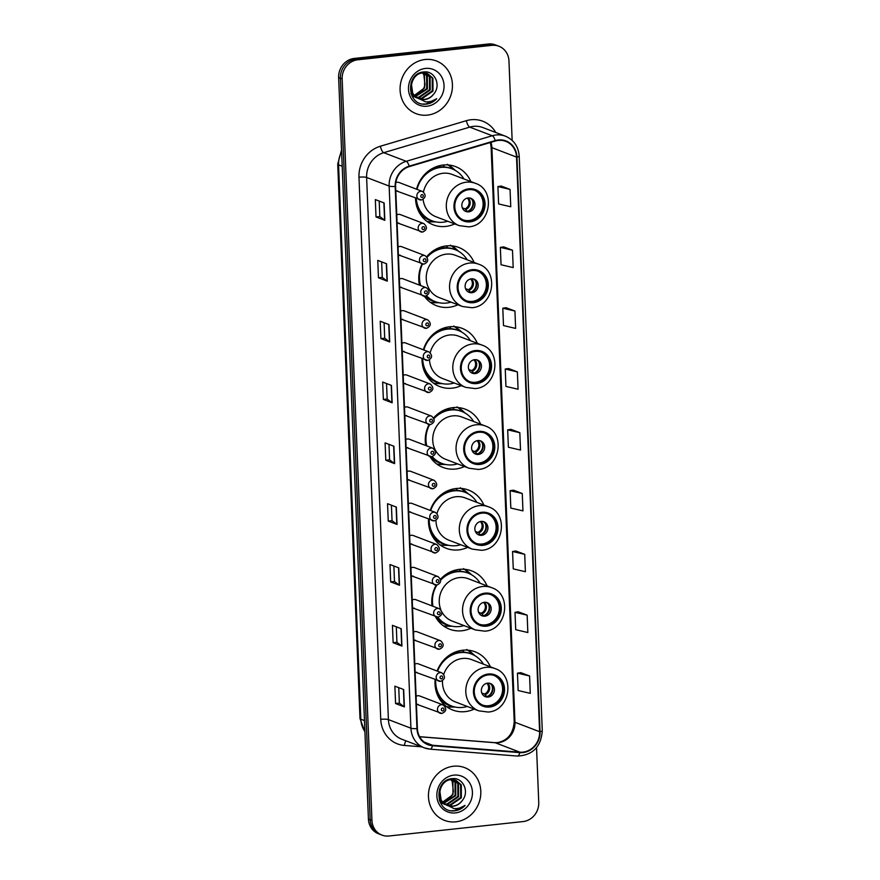 <?xml version="1.0" encoding="UTF-8"?>
<svg xmlns="http://www.w3.org/2000/svg" width="880" height="880" viewBox="0 0 880 880"><rect width="100%" height="100%" fill="white"/><g stroke="black" fill="none" stroke-linecap="round" stroke-linejoin="round"><path stroke-width="1.32" d="M490.347 666.787A31.174 28.567 110.9 0 0 475.057 651.805A31.174 28.567 110.9 0 0 462.682 650.232A31.174 28.567 110.9 0 0 437.107 671.033M435.138 679.734A31.174 28.567 110.9 0 0 452.782 710.05A31.174 28.567 110.9 0 0 465.146 711.634A31.174 28.567 110.9 0 0 474.166 709.104M487.102 585.926A31.174 28.567 110.9 0 0 471.812 570.944A31.174 28.567 110.9 0 0 459.437 569.36A31.174 28.567 110.9 0 0 440.506 579.238M436.238 585.101A31.174 28.567 110.9 0 0 432.003 605.88M435.413 616.638A31.174 28.567 110.9 0 0 449.526 629.189A31.174 28.567 110.9 0 0 461.901 630.762A31.174 28.567 110.9 0 0 470.921 628.232M483.846 505.065A31.174 28.567 110.9 0 0 468.556 490.083A31.174 28.567 110.9 0 0 456.192 488.499A31.174 28.567 110.9 0 0 430.232 510.411M428.549 519.222A31.174 28.567 110.9 0 0 446.281 548.317A31.174 28.567 110.9 0 0 458.656 549.901A31.174 28.567 110.9 0 0 467.665 547.371M480.601 424.193A31.174 28.567 110.9 0 0 465.311 409.211A31.174 28.567 110.9 0 0 452.936 407.627A31.174 28.567 110.9 0 0 433.664 417.89M429.088 424.567A31.174 28.567 110.9 0 0 425.7 445.478M429.858 456.511A31.174 28.567 110.9 0 0 443.036 467.456A31.174 28.567 110.9 0 0 455.4 469.04A31.174 28.567 110.9 0 0 464.42 466.499M477.356 343.332A31.174 28.567 110.9 0 0 462.066 328.35A31.174 28.567 110.9 0 0 449.691 326.766A31.174 28.567 110.9 0 0 423.379 349.8M422.015 358.721A31.174 28.567 110.9 0 0 439.78 386.584A31.174 28.567 110.9 0 0 452.155 388.168A31.174 28.567 110.9 0 0 461.175 385.638M474.111 262.46A31.174 28.567 110.9 0 0 458.81 247.478A31.174 28.567 110.9 0 0 446.446 245.905A31.174 28.567 110.9 0 0 426.679 256.729M422.037 263.945A31.174 28.567 110.9 0 0 419.463 285.109M424.347 296.252A31.174 28.567 110.9 0 0 436.535 305.723A31.174 28.567 110.9 0 0 448.91 307.307A31.174 28.567 110.9 0 0 457.93 304.766M470.855 181.599A31.174 28.567 110.9 0 0 455.565 166.617A31.174 28.567 110.9 0 0 443.19 165.033A31.174 28.567 110.9 0 0 416.57 189.2M415.514 198.253A31.174 28.567 110.9 0 0 433.29 224.862A31.174 28.567 110.9 0 0 445.665 226.435A31.174 28.567 110.9 0 0 454.674 223.905M422.422 232.045A4.411 4.048 -69.1 0 1 418.22 227.183A4.411 4.048 -69.1 0 1 423.819 223.575L400.279 214.577A4.411 4.048 110.9 0 0 396.77 214.973M397.078 222.794A4.411 4.048 110.9 0 0 398.882 223.036M423.709 264.132A4.411 4.048 -69.1 0 1 419.507 259.27A4.411 4.048 -69.1 0 1 425.106 255.662L401.577 246.664A4.411 4.048 110.9 0 0 398.057 247.06M398.376 254.881A4.411 4.048 110.9 0 0 400.169 255.134M424.996 296.219A4.411 4.048 -69.1 0 1 420.794 291.368A4.411 4.048 -69.1 0 1 426.393 287.76L402.864 278.751A4.411 4.048 110.9 0 0 399.344 279.158M426.393 287.76C430.21 291.269 429.814 294.096 425.194 296.252L399.707 287.001A4.411 4.048 110.9 0 0 401.456 287.221M426.283 328.317A4.411 4.048 -69.1 0 1 422.081 323.455A4.411 4.048 -69.1 0 1 427.691 319.847L404.151 310.849A4.411 4.048 110.9 0 0 400.631 311.245M400.95 319.066A4.411 4.048 110.9 0 0 402.743 319.308M427.57 360.404A4.411 4.048 -69.1 0 1 423.368 355.542A4.411 4.048 -69.1 0 1 428.978 351.945L405.438 342.936A4.411 4.048 110.9 0 0 401.929 343.343M402.237 351.164A4.411 4.048 110.9 0 0 404.041 351.406M428.868 392.502A4.411 4.048 -69.1 0 1 424.655 387.64A4.411 4.048 -69.1 0 1 430.265 384.032L406.725 375.034A4.411 4.048 110.9 0 0 403.216 375.43M403.524 383.251A4.411 4.048 110.9 0 0 405.328 383.493M430.155 424.589A4.411 4.048 -69.1 0 1 425.953 419.727A4.411 4.048 -69.1 0 1 431.552 416.119L408.012 407.121A4.411 4.048 110.9 0 0 404.503 407.528M404.811 415.349A4.411 4.048 110.9 0 0 404.866 415.36A4.411 4.048 110.9 0 0 406.615 415.591M431.442 456.676A4.411 4.048 -69.1 0 1 427.24 451.825A4.411 4.048 -69.1 0 1 432.839 448.217L409.31 439.208A4.411 4.048 110.9 0 0 405.79 439.615M406.109 447.436A4.411 4.048 110.9 0 0 407.902 447.678M432.729 488.774A4.411 4.048 -69.1 0 1 428.527 483.912A4.411 4.048 -69.1 0 1 434.126 480.304L410.597 471.306A4.411 4.048 110.9 0 0 407.077 471.702M407.396 479.523A4.411 4.048 110.9 0 0 409.189 479.765M434.016 520.861A4.411 4.048 -69.1 0 1 429.814 515.999A4.411 4.048 -69.1 0 1 435.424 512.402L411.884 503.393A4.411 4.048 110.9 0 0 408.364 503.8M435.424 512.402C439.23 515.911 438.834 518.738 434.214 520.894L408.727 511.632A4.411 4.048 110.9 0 0 410.476 511.863M435.303 552.959A4.411 4.048 -69.1 0 1 431.101 548.097A4.411 4.048 -69.1 0 1 436.711 544.489L413.171 535.491A4.411 4.048 110.9 0 0 409.662 535.887M409.97 543.708A4.411 4.048 110.9 0 0 411.774 543.95M436.601 585.046A4.411 4.048 -69.1 0 1 432.388 580.184A4.411 4.048 -69.1 0 1 437.998 576.576L414.458 567.578A4.411 4.048 110.9 0 0 410.949 567.985M411.257 575.806A4.411 4.048 110.9 0 0 411.312 575.817A4.411 4.048 110.9 0 0 413.061 576.048M437.888 617.133A4.411 4.048 -69.1 0 1 433.686 612.282A4.411 4.048 -69.1 0 1 439.285 608.674L415.745 599.665A4.411 4.048 110.9 0 0 412.236 600.072M412.544 607.893A4.411 4.048 110.9 0 0 414.348 608.135M439.175 649.231A4.411 4.048 -69.1 0 1 434.973 644.369A4.411 4.048 -69.1 0 1 440.572 640.761L417.043 631.763A4.411 4.048 110.9 0 0 413.523 632.159M413.842 639.98A4.411 4.048 110.9 0 0 415.635 640.222M440.462 681.318A4.411 4.048 -69.1 0 1 436.26 676.467A4.411 4.048 -69.1 0 1 441.87 672.859L418.33 663.85A4.411 4.048 110.9 0 0 414.81 664.257M415.129 672.078A4.411 4.048 110.9 0 0 416.922 672.32M441.749 713.416A4.411 4.048 -69.1 0 1 437.547 708.554A4.411 4.048 -69.1 0 1 443.157 704.946L419.617 695.948A4.411 4.048 110.9 0 0 416.097 696.344M416.416 704.165A4.411 4.048 110.9 0 0 418.22 704.407M421.124 199.947A4.411 4.048 -69.1 0 1 416.922 195.085A4.411 4.048 -69.1 0 1 422.532 191.488L398.992 182.479A4.411 4.048 110.9 0 0 395.824 182.688M395.791 190.707A4.411 4.048 110.9 0 0 395.846 190.718A4.411 4.048 110.9 0 0 397.595 190.949M512.149 140.404L508.959 60.962A17.644 16.17 110.9 0 0 498.916 46.244L495.396 44.891A17.644 16.17 110.9 0 0 488.389 44L354.299 58.432A17.644 16.17 110.9 0 0 338.635 77.572L368.423 819.038A17.644 16.17 110.9 0 0 378.466 833.756L380.226 834.438A17.644 16.17 110.9 0 1 370.183 819.709A17.644 16.17 110.9 0 0 380.226 834.438L381.986 835.109A17.644 16.17 110.9 0 0 388.993 836L523.083 821.568A17.644 16.17 110.9 0 0 538.747 802.428L536.547 747.692M498.916 46.244A17.644 16.17 110.9 0 0 491.909 45.342L357.819 59.785L356.059 59.103A17.644 16.17 110.9 0 0 340.395 78.243L370.183 819.709L340.395 78.243A17.644 16.17 110.9 0 1 356.059 59.103L490.149 44.671L356.059 59.103L354.299 58.432M497.156 45.562A17.644 16.17 110.9 0 0 490.149 44.671A17.644 16.17 110.9 0 1 497.156 45.562M425.139 59.51A28.237 25.872 110.9 0 0 400.477 84.029A28.237 25.872 110.9 0 0 416.174 113.696A28.237 25.872 110.9 0 0 427.372 115.126A28.237 25.872 110.9 0 0 452.045 90.607A28.237 25.872 110.9 0 0 436.348 60.951A28.237 25.872 110.9 0 0 425.139 59.51A28.237 25.872 110.9 0 0 400.477 84.029A28.237 25.872 110.9 0 0 416.174 113.696A28.237 25.872 110.9 0 0 427.372 115.126A28.237 25.872 110.9 0 0 452.045 90.607A28.237 25.872 110.9 0 0 436.348 60.951A28.237 25.872 110.9 0 0 425.139 59.51M453.53 766.227A28.237 25.872 110.9 0 0 428.857 790.735A28.237 25.872 110.9 0 0 444.554 820.402A28.237 25.872 110.9 0 0 455.763 821.832A28.237 25.872 110.9 0 0 480.425 797.324A28.237 25.872 110.9 0 0 464.728 767.657A28.237 25.872 110.9 0 0 453.53 766.227A28.237 25.872 110.9 0 0 428.857 790.735A28.237 25.872 110.9 0 0 444.554 820.402A28.237 25.872 110.9 0 0 455.763 821.832A28.237 25.872 110.9 0 0 480.425 797.324A28.237 25.872 110.9 0 0 464.728 767.657A28.237 25.872 110.9 0 0 453.53 766.227M498.344 140.415A18.821 17.248 -69.1 0 1 505.813 141.372A18.821 17.248 -69.1 0 1 516.527 157.08L539.605 731.709A18.821 17.248 -69.1 0 1 519.871 752.169L432.542 745.261A18.821 17.248 -69.1 0 1 428.109 744.26A18.821 17.248 -69.1 0 1 417.395 728.552L395.626 186.406A18.821 17.248 -69.1 0 1 409.299 166.595L495.319 141.031A18.821 17.248 -69.1 0 1 498.344 140.415M498.322 139.953A19.294 17.677 110.9 0 0 495.231 140.58L409.211 166.144A19.294 17.677 110.9 0 0 395.186 186.45L416.955 728.607A19.294 17.677 110.9 0 0 432.487 745.723L519.816 752.631A19.294 17.677 110.9 0 0 540.045 731.665L516.967 157.036A19.294 17.677 110.9 0 0 498.322 139.953M529.595 675.983L517.451 673.145L518.155 690.525L530.288 693.352L529.595 675.983L520.795 672.661M527.153 615.153L515.009 612.326L515.713 629.695L527.846 632.533L527.153 615.153L518.353 611.831M524.711 554.334L512.567 551.496L513.26 568.876L525.404 571.714L524.711 554.334L515.911 551.012M522.269 493.504L510.125 490.677L510.818 508.057L522.962 510.884L522.269 493.504L513.469 490.193M510.048 189.398L497.904 186.56L498.608 203.94L510.752 206.767L510.048 189.398L501.248 186.076M512.49 250.217L500.357 247.379L501.05 264.759L513.194 267.597L512.49 250.217L503.69 246.895M514.932 311.036L502.799 308.209L503.492 325.578L515.636 328.416L514.932 311.036L506.143 307.725M517.374 371.866L505.241 369.028L505.934 386.408L518.078 389.246L517.374 371.866L508.585 368.544M519.816 432.685L507.683 429.847L508.376 447.227L520.52 450.065L519.816 432.685L511.027 429.363M357.819 59.785A17.644 16.17 110.9 0 0 342.155 78.914L371.943 820.38A17.644 16.17 110.9 0 0 381.986 835.109M399.487 585.266L390.687 581.9L389.983 564.52L398.783 567.886L399.487 585.266A4.708 0.803 -2.3 0 1 399.245 585.145L398.552 567.798M401.929 646.085L393.129 642.719L392.436 625.339L401.225 628.705L401.929 646.085A4.708 0.803 -2.3 0 1 401.687 645.964L400.994 628.617M404.371 706.915L395.571 703.549L394.878 686.169L403.678 689.535L404.371 706.915A4.708 0.803 -2.3 0 1 404.129 706.783L403.436 689.447M392.161 402.798L383.361 399.432L382.657 382.052L391.457 385.418L392.161 402.798A4.708 0.803 -2.3 0 1 391.919 402.666L391.215 385.33M389.708 341.968L380.919 338.602L380.215 321.233L389.015 324.599L389.708 341.968A4.708 0.803 -2.3 0 1 389.477 341.847L388.773 324.5M387.266 281.149L378.466 277.783L377.773 260.403L386.573 263.769L387.266 281.149A4.708 0.803 -2.3 0 1 387.035 281.028L386.331 263.681M384.824 220.33L376.024 216.964L375.331 199.584L384.131 202.95L384.824 220.33A4.708 0.803 -2.3 0 1 384.593 220.198L383.889 202.862M397.045 524.447L388.245 521.081L387.541 503.701L396.341 507.067L397.045 524.447A4.708 0.803 -2.3 0 1 396.803 524.315L396.11 506.968M394.603 463.617L385.803 460.251L385.099 442.871L393.899 446.237L394.603 463.617A4.708 0.803 -2.3 0 1 394.361 463.496L393.668 446.149M385.803 460.251L389.598 459.844L394.361 463.496M388.245 521.081L392.04 520.663L396.803 524.315M376.024 216.964L379.83 216.546M379.203 201.069L379.83 216.568L384.593 220.198M378.466 277.783L382.272 277.376M381.656 261.888L382.272 277.398L387.035 281.028M380.919 338.602L384.714 338.195L389.477 341.847M383.361 399.432L387.156 399.025L391.919 402.666M395.571 703.549L399.377 703.131M398.75 687.654L399.377 703.153L404.129 706.783M393.129 642.719L396.935 642.312M396.308 626.824L396.935 642.334L401.687 645.964M390.687 581.9L394.493 581.493L399.245 585.145M507.683 429.847L511.115 429.352M505.241 369.028L508.662 368.533M502.799 308.209L506.22 307.703M500.357 247.379L503.778 246.884M497.904 186.56L501.336 186.065M510.125 490.677L513.557 490.182M512.567 551.496L515.999 551.001M515.009 612.326L518.441 611.82M517.451 673.145L520.883 672.65M389.598 459.866L388.982 444.356M387.156 399.047L386.54 383.537M384.714 338.217L384.098 322.707M392.051 520.685L391.424 505.186M394.493 581.515L393.866 566.005M410.179 52.415A29.414 26.95 110.9 0 0 409.695 52.47A29.414 26.95 110.9 0 0 409.222 52.525M424.578 72.908L427.328 76.054L427.394 88.968L415.547 96.536M424.193 72.897L426.635 75.79L426.69 88.704L415.25 96.261M426.096 73.139L430.122 77.121L430.188 90.035L419.309 97.559L416.757 97.526M413.842 96.811L411.939 95.887M425.722 73.062L429.429 76.857L429.484 89.771L418.616 97.284L416.449 97.295M413.138 96.536L412.027 96.052M416.548 97.361A13.299 12.188 110.9 0 0 419.309 98.901A13.299 12.188 110.9 0 0 424.589 99.572A13.299 12.188 110.9 0 0 433.719 94.05C441.54 85.25 434.61 70.565 424.105 71.94C405.339 72.633 406.439 105.567 425.337 104.203L426.261 104.137C430.298 103.653 433.785 101.838 436.733 98.703C433.268 101.09 429.484 102.135 425.403 101.805L416.548 97.361C407.077 91.234 411.675 73.623 422.455 72.974L427.537 73.568L432.916 78.188L432.982 91.102L422.103 98.626L418.033 98.318M416.636 97.878L410.894 93.335M427.185 73.447L432.223 77.924L432.278 90.838L421.41 98.362L417.703 98.131M415.932 97.614L411.279 94.435M433.719 94.05C431.134 97.24 427.966 99.033 424.204 99.429L419.023 98.791M417.021 97.867L412.797 93.852L411.169 82.368M418.264 73.722L421.751 72.699L427.537 73.568M422.972 72.919L424.534 74.987L424.6 87.901L414.403 95.337M414.337 95.26A13.299 12.188 110.9 0 0 424.985 84.876L423.841 74.712L422.565 72.952M423.302 72.072L424.27 72.677M423.038 72.061L423.885 72.644M423.159 72.039L425.766 72.963M423.39 72.006L424.743 72.501M424.391 72.369L425.403 72.875M425.502 68.431A19.184 17.578 110.9 0 0 408.485 89.232A19.184 17.578 110.9 0 0 427.02 106.205A19.184 17.578 110.9 0 0 444.037 85.404A19.184 17.578 110.9 0 0 425.502 68.431M436.733 98.703L425.931 104.005L423.005 104.016M468.875 189.684A15.884 14.553 110.9 0 0 455.004 203.478A15.884 14.553 110.9 0 0 463.826 220.165A15.884 14.553 110.9 0 0 470.129 220.968A15.884 14.553 110.9 0 0 484.011 207.185A15.884 14.553 110.9 0 0 475.178 190.498A15.884 14.553 110.9 0 0 468.875 189.684M463.287 219.945A15.884 14.553 110.9 0 0 469.029 220.55A15.884 14.553 110.9 0 0 482.856 207.075A15.884 14.553 110.9 0 0 474.628 190.3M443.927 165.858A28.237 25.872 110.9 0 0 442.673 165.099M433.73 168.432A22.066 20.218 110.9 0 0 432.729 168.289M463.936 178.948A27.83 25.498 110.9 0 0 451.946 168.817L450.846 168.399A27.83 25.498 110.9 0 0 439.813 166.991A27.83 25.498 110.9 0 0 428.164 171.27M416.284 198.539A27.83 25.498 110.9 0 0 432.069 220.803A27.83 25.498 110.9 0 0 443.113 222.211A27.83 25.498 110.9 0 0 447.755 221.254M451.946 168.817A27.83 25.498 110.9 0 0 440.913 167.409A27.83 25.498 110.9 0 0 417.043 189.387M423.115 199.364A22.649 20.757 110.9 0 0 435.897 216.722L459.217 225.643A22.649 20.757 -69.1 0 1 446.622 201.85A22.649 20.757 -69.1 0 1 466.411 182.182A22.649 20.757 -69.1 0 1 475.398 183.337L452.078 174.416A22.649 20.757 110.9 0 0 443.091 173.261A22.649 20.757 110.9 0 0 423.478 191.994M415.987 203.104A27.83 25.498 110.9 0 0 430.969 220.374L432.069 220.803M468.127 197.956A7.062 6.468 110.9 0 0 461.956 204.083A7.062 6.468 110.9 0 0 465.883 211.497A7.062 6.468 110.9 0 0 468.688 211.86A7.062 6.468 110.9 0 0 474.848 205.733A7.062 6.468 110.9 0 0 470.932 198.319A7.062 6.468 110.9 0 0 468.127 197.956M465.135 211.156A7.062 6.468 110.9 0 0 467.148 211.266A7.062 6.468 110.9 0 0 473.22 205.579A7.062 6.468 110.9 0 0 470.14 198.077M435.787 221.881L432.058 221.892A30.591 28.028 -69.1 0 1 427.009 221.408M443.971 166.903L443.894 164.967M447.337 164.285L453.574 169.422A28.204 25.85 110.9 0 1 454.289 169.862M448.591 164.989A30.591 28.028 -69.1 0 1 452.672 168.003L455.444 170.5M472.428 200.299A8.239 7.546 -69.1 0 1 468.325 211.024M462.297 207.812L465.003 208.846L467.28 211.475M472.12 270.556A15.884 14.553 110.9 0 0 458.249 284.339A15.884 14.553 110.9 0 0 467.082 301.026A15.884 14.553 110.9 0 0 473.385 301.829A15.884 14.553 110.9 0 0 487.256 288.046A15.884 14.553 110.9 0 0 478.423 271.359A15.884 14.553 110.9 0 0 472.12 270.556M466.532 300.806A15.884 14.553 110.9 0 0 472.285 301.411A15.884 14.553 110.9 0 0 486.101 287.936A15.884 14.553 110.9 0 0 477.873 271.161M447.183 246.719A28.237 25.872 110.9 0 0 445.918 245.96M436.975 249.293A22.066 20.218 110.9 0 0 435.974 249.161M467.181 259.809A27.83 25.498 110.9 0 0 455.202 249.689L454.102 249.271A27.83 25.498 110.9 0 0 443.058 247.852A27.83 25.498 110.9 0 0 431.409 252.142M426.613 295.845A27.83 25.498 110.9 0 0 435.314 301.664A27.83 25.498 110.9 0 0 446.358 303.072A27.83 25.498 110.9 0 0 451 302.126M455.202 249.689A27.83 25.498 110.9 0 0 444.158 248.281A27.83 25.498 110.9 0 0 427.108 257.268M478.643 264.198L455.323 255.277A22.649 20.757 110.9 0 0 446.336 254.133A22.649 20.757 110.9 0 0 426.558 273.79A22.649 20.757 110.9 0 0 439.142 297.583L462.462 306.504A22.649 20.757 -69.1 0 1 449.878 282.711A22.649 20.757 -69.1 0 1 469.656 263.054A22.649 20.757 -69.1 0 1 478.643 264.198C499.521 270.798 493.845 306.647 471.845 307.714L462.462 306.504M422.521 264.077A27.83 25.498 110.9 0 0 420.673 285.571M419.243 283.965A27.83 25.498 110.9 0 0 419.573 285.142M426.129 296.043A27.83 25.498 110.9 0 0 434.214 301.246L435.314 301.664M471.372 278.817A7.062 6.468 110.9 0 0 465.212 284.955A7.062 6.468 110.9 0 0 469.128 292.369A7.062 6.468 110.9 0 0 471.933 292.721A7.062 6.468 110.9 0 0 478.104 286.594A7.062 6.468 110.9 0 0 474.177 279.18A7.062 6.468 110.9 0 0 471.372 278.817M468.38 292.017A7.062 6.468 110.9 0 0 470.393 292.138A7.062 6.468 110.9 0 0 476.476 286.451A7.062 6.468 110.9 0 0 473.385 278.938M439.043 302.742L435.314 302.753A30.591 28.028 -69.1 0 1 430.265 302.28M447.216 247.764L447.139 245.839M450.582 245.157L456.819 250.283A28.204 25.85 110.9 0 1 457.534 250.734M451.847 245.861A30.591 28.028 -69.1 0 1 455.917 248.875L458.689 251.372M475.673 281.16A8.239 7.546 -69.1 0 1 471.57 291.896M465.553 288.673L468.259 289.707L470.525 292.336M475.376 351.417A15.884 14.553 110.9 0 0 461.494 365.211A15.884 14.553 110.9 0 0 470.327 381.898A15.884 14.553 110.9 0 0 476.63 382.701A15.884 14.553 110.9 0 0 490.501 368.907A15.884 14.553 110.9 0 0 481.679 352.22A15.884 14.553 110.9 0 0 475.376 351.417M469.777 381.678A15.884 14.553 110.9 0 0 475.53 382.283A15.884 14.553 110.9 0 0 489.346 368.808A15.884 14.553 110.9 0 0 481.118 352.022M450.428 327.591A28.237 25.872 110.9 0 0 449.163 326.832M440.22 330.165A22.066 20.218 110.9 0 0 439.219 330.022M470.426 340.681A27.83 25.498 110.9 0 0 458.447 330.55L457.347 330.132A27.83 25.498 110.9 0 0 446.303 328.724A27.83 25.498 110.9 0 0 434.665 333.003M422.708 358.996A27.83 25.498 110.9 0 0 438.559 382.536A27.83 25.498 110.9 0 0 449.603 383.944A27.83 25.498 110.9 0 0 454.245 382.987M458.447 330.55A27.83 25.498 110.9 0 0 447.403 329.142A27.83 25.498 110.9 0 0 423.841 349.976M429.506 359.854A22.649 20.757 110.9 0 0 442.398 378.455L465.707 387.376A22.649 20.757 -69.1 0 1 453.123 363.572A22.649 20.757 -69.1 0 1 472.901 343.915A22.649 20.757 -69.1 0 1 481.888 345.059L458.579 336.149A22.649 20.757 110.9 0 0 449.592 334.994A22.649 20.757 110.9 0 0 430.221 352.682M422.488 364.826A27.83 25.498 110.9 0 0 437.459 382.107L438.559 382.536M474.617 359.689A7.062 6.468 110.9 0 0 468.457 365.816A7.062 6.468 110.9 0 0 472.384 373.23A7.062 6.468 110.9 0 0 475.178 373.593A7.062 6.468 110.9 0 0 481.349 367.466A7.062 6.468 110.9 0 0 477.422 360.041A7.062 6.468 110.9 0 0 474.617 359.689M471.625 372.889A7.062 6.468 110.9 0 0 473.638 372.999A7.062 6.468 110.9 0 0 479.721 367.312A7.062 6.468 110.9 0 0 476.63 359.81M442.288 383.614L438.559 383.625A30.591 28.028 -69.1 0 1 433.51 383.141M450.472 328.636L450.395 326.7M453.827 326.018L460.075 331.155A28.204 25.85 110.9 0 1 460.779 331.595M455.092 326.722A30.591 28.028 -69.1 0 1 459.173 329.736L461.934 332.233M478.929 362.032A8.239 7.546 -69.1 0 1 474.815 372.757M468.798 369.534L471.504 370.579L473.77 373.208M478.621 432.289A15.884 14.553 110.9 0 0 464.75 446.072A15.884 14.553 110.9 0 0 473.572 462.759A15.884 14.553 110.9 0 0 479.875 463.562A15.884 14.553 110.9 0 0 493.757 449.779A15.884 14.553 110.9 0 0 484.924 433.092A15.884 14.553 110.9 0 0 478.621 432.289M473.033 462.539A15.884 14.553 110.9 0 0 478.775 463.144A15.884 14.553 110.9 0 0 492.602 449.669A15.884 14.553 110.9 0 0 484.374 432.894M453.673 408.452A28.237 25.872 110.9 0 0 452.408 407.693M443.465 411.026A22.066 20.218 110.9 0 0 442.475 410.894M473.682 421.542A27.83 25.498 110.9 0 0 461.692 411.422L460.592 410.993A27.83 25.498 110.9 0 0 449.548 409.585A27.83 25.498 110.9 0 0 437.91 413.875M432.234 456.599A27.83 25.498 110.9 0 0 441.815 463.397A27.83 25.498 110.9 0 0 452.848 464.805A27.83 25.498 110.9 0 0 457.501 463.859M461.692 411.422A27.83 25.498 110.9 0 0 450.648 410.014A27.83 25.498 110.9 0 0 433.994 418.572M485.144 425.931L461.824 417.01A22.649 20.757 110.9 0 0 452.837 415.866A22.649 20.757 110.9 0 0 433.048 435.523A22.649 20.757 110.9 0 0 445.643 459.316L468.963 468.237A22.649 20.757 -69.1 0 1 456.368 444.444A22.649 20.757 -69.1 0 1 476.157 424.787A22.649 20.757 -69.1 0 1 485.144 425.931C506.022 432.531 500.335 468.38 478.346 469.447L468.963 468.237M429.627 424.633A27.83 25.498 110.9 0 0 426.778 445.896M431.596 456.709A27.83 25.498 110.9 0 0 440.715 462.979L441.815 463.397M477.873 440.55A7.062 6.468 110.9 0 0 471.702 446.677A7.062 6.468 110.9 0 0 475.629 454.102A7.062 6.468 110.9 0 0 478.434 454.454A7.062 6.468 110.9 0 0 484.594 448.327A7.062 6.468 110.9 0 0 480.667 440.913A7.062 6.468 110.9 0 0 477.873 440.55A6.831 6.259 -69.1 0 1 475.519 452.089L477.026 454.069M474.881 453.75A7.062 6.468 110.9 0 0 476.894 453.871A7.062 6.468 110.9 0 0 482.966 448.184A7.062 6.468 110.9 0 0 479.886 440.671M445.533 464.475L441.804 464.486A30.591 28.028 -69.1 0 1 436.755 464.013M453.717 409.497L453.64 407.561M457.072 406.879L463.32 412.016A28.204 25.85 110.9 0 1 464.035 412.467M458.337 407.594A30.591 28.028 -69.1 0 1 462.418 410.608L465.19 413.094M482.174 442.893A8.239 7.546 -69.1 0 1 478.071 453.629M472.043 450.406L475.519 452.089M481.866 513.15A15.884 14.553 110.9 0 0 467.995 526.944A15.884 14.553 110.9 0 0 476.828 543.631A15.884 14.553 110.9 0 0 483.12 544.434A15.884 14.553 110.9 0 0 497.002 530.64A15.884 14.553 110.9 0 0 488.169 513.953A15.884 14.553 110.9 0 0 481.866 513.15M476.278 543.4A15.884 14.553 110.9 0 0 482.031 544.016A15.884 14.553 110.9 0 0 495.847 530.541A15.884 14.553 110.9 0 0 487.619 513.755M456.918 489.313A28.237 25.872 110.9 0 0 455.664 488.565M446.721 491.898A22.066 20.218 110.9 0 0 445.72 491.755M476.927 502.414A27.83 25.498 110.9 0 0 464.937 492.283L463.837 491.865A27.83 25.498 110.9 0 0 452.804 490.457A27.83 25.498 110.9 0 0 441.155 494.736M429.198 519.464A27.83 25.498 110.9 0 0 445.06 544.258A27.83 25.498 110.9 0 0 456.104 545.677A27.83 25.498 110.9 0 0 460.746 544.72M464.937 492.283A27.83 25.498 110.9 0 0 453.904 490.875A27.83 25.498 110.9 0 0 430.683 510.587M435.974 520.3A22.649 20.757 110.9 0 0 448.888 540.188L472.208 549.109A22.649 20.757 -69.1 0 1 459.613 525.305A22.649 20.757 -69.1 0 1 479.402 505.648A22.649 20.757 -69.1 0 1 488.389 506.792L465.069 497.882A22.649 20.757 110.9 0 0 456.082 496.727A22.649 20.757 110.9 0 0 436.975 513.447M428.989 526.559A27.83 25.498 110.9 0 0 443.96 543.84L445.06 544.258M481.118 521.422A7.062 6.468 110.9 0 0 474.947 527.549A7.062 6.468 110.9 0 0 478.874 534.963A7.062 6.468 110.9 0 0 481.679 535.326A7.062 6.468 110.9 0 0 487.839 529.199A7.062 6.468 110.9 0 0 483.923 521.774A7.062 6.468 110.9 0 0 481.118 521.422A6.831 6.259 -69.1 0 1 478.764 532.961L480.271 534.941M478.126 534.611A7.062 6.468 110.9 0 0 480.139 534.732A7.062 6.468 110.9 0 0 486.222 529.045A7.062 6.468 110.9 0 0 483.131 521.532M448.778 545.347L445.049 545.358A30.591 28.028 -69.1 0 1 440.011 544.874M456.962 490.369L456.885 488.433M460.328 487.751L466.565 492.888A28.204 25.85 110.9 0 1 467.28 493.328M461.582 488.455A30.591 28.028 -69.1 0 1 465.663 491.469L468.435 493.966M485.419 523.754A8.239 7.546 -69.1 0 1 481.316 534.49M475.288 531.267L478.764 532.961M485.122 594.022A15.884 14.553 110.9 0 0 471.24 607.805A15.884 14.553 110.9 0 0 480.073 624.492A15.884 14.553 110.9 0 0 486.376 625.295A15.884 14.553 110.9 0 0 500.247 611.512A15.884 14.553 110.9 0 0 491.425 594.825A15.884 14.553 110.9 0 0 485.122 594.022M479.523 624.272A15.884 14.553 110.9 0 0 485.276 624.877A15.884 14.553 110.9 0 0 499.092 611.402A15.884 14.553 110.9 0 0 490.864 594.627M460.174 570.185A28.237 25.872 110.9 0 0 458.909 569.426M449.966 572.759A22.066 20.218 110.9 0 0 448.965 572.627M480.172 583.275A27.83 25.498 110.9 0 0 468.193 573.155L467.093 572.726A27.83 25.498 110.9 0 0 456.049 571.318A27.83 25.498 110.9 0 0 444.4 575.608M437.8 617.188A27.83 25.498 110.9 0 0 448.305 625.13A27.83 25.498 110.9 0 0 459.349 626.538A27.83 25.498 110.9 0 0 463.991 625.581M468.193 573.155A27.83 25.498 110.9 0 0 457.149 571.736A27.83 25.498 110.9 0 0 440.693 580.074M441.98 612.106A22.649 20.757 110.9 0 0 452.133 621.049L475.453 629.97A22.649 20.757 -69.1 0 1 462.869 606.177A22.649 20.757 -69.1 0 1 482.647 586.509A22.649 20.757 -69.1 0 1 491.634 587.664L468.314 578.743A22.649 20.757 110.9 0 0 459.327 577.599A22.649 20.757 110.9 0 0 440.836 609.708M436.876 585.068A27.83 25.498 110.9 0 0 432.971 606.254M436.997 617.144A27.83 25.498 110.9 0 0 447.205 624.712L448.305 625.13M484.363 602.283A7.062 6.468 110.9 0 0 478.203 608.41A7.062 6.468 110.9 0 0 482.119 615.835A7.062 6.468 110.9 0 0 484.924 616.187A7.062 6.468 110.9 0 0 491.095 610.06A7.062 6.468 110.9 0 0 487.168 602.646A7.062 6.468 110.9 0 0 484.363 602.283A6.831 6.259 -69.1 0 1 482.02 613.822L483.516 615.802M481.371 615.483A7.062 6.468 110.9 0 0 483.384 615.604A7.062 6.468 110.9 0 0 489.467 609.917A7.062 6.468 110.9 0 0 486.376 602.404M452.034 626.208L448.305 626.219A30.591 28.028 -69.1 0 1 443.256 625.746M460.218 571.23L460.13 569.294M463.573 568.612L469.81 573.749A28.204 25.85 110.9 0 1 470.525 574.2M464.838 569.327A30.591 28.028 -69.1 0 1 468.908 572.33L471.68 574.827M488.664 604.626A8.239 7.546 -69.1 0 1 484.561 615.362M478.544 612.139L482.02 613.822M488.367 674.883A15.884 14.553 110.9 0 0 474.485 688.666A15.884 14.553 110.9 0 0 483.318 705.353A15.884 14.553 110.9 0 0 489.621 706.167A15.884 14.553 110.9 0 0 503.492 692.373A15.884 14.553 110.9 0 0 494.67 675.686A15.884 14.553 110.9 0 0 488.367 674.883M482.768 705.133A15.884 14.553 110.9 0 0 488.521 705.738A15.884 14.553 110.9 0 0 502.337 692.274A15.884 14.553 110.9 0 0 494.109 675.488M463.419 651.046A28.237 25.872 110.9 0 0 462.154 650.287M453.211 653.62A22.066 20.218 110.9 0 0 452.21 653.488M483.428 664.147A27.83 25.498 110.9 0 0 471.438 654.016L470.338 653.598A27.83 25.498 110.9 0 0 459.294 652.19A27.83 25.498 110.9 0 0 447.656 656.469M435.732 679.954A27.83 25.498 110.9 0 0 451.55 705.991A27.83 25.498 110.9 0 0 462.594 707.41A27.83 25.498 110.9 0 0 467.236 706.453M471.438 654.016A27.83 25.498 110.9 0 0 460.394 652.608A27.83 25.498 110.9 0 0 437.558 671.209M442.508 680.702A22.649 20.757 110.9 0 0 455.389 701.921L478.698 710.831A22.649 20.757 -69.1 0 1 466.114 687.038A22.649 20.757 -69.1 0 1 485.903 667.381A22.649 20.757 -69.1 0 1 494.89 668.525L471.57 659.604A22.649 20.757 110.9 0 0 462.583 658.46A22.649 20.757 110.9 0 0 443.751 674.3M435.479 688.292A27.83 25.498 110.9 0 0 450.45 705.573L451.55 705.991M487.619 683.155A7.062 6.468 110.9 0 0 481.448 689.282A7.062 6.468 110.9 0 0 485.375 696.696A7.062 6.468 110.9 0 0 488.169 697.048A7.062 6.468 110.9 0 0 494.34 690.921A7.062 6.468 110.9 0 0 490.413 683.507A7.062 6.468 110.9 0 0 487.619 683.155M484.627 696.344A7.062 6.468 110.9 0 0 486.629 696.465A7.062 6.468 110.9 0 0 492.712 690.778A7.062 6.468 110.9 0 0 489.621 683.265M455.279 707.08L451.55 707.08A30.591 28.028 -69.1 0 1 446.501 706.607M463.463 652.091L463.386 650.166M466.818 649.484L473.066 654.621A28.204 25.85 110.9 0 1 473.781 655.061M468.083 650.188A30.591 28.028 -69.1 0 1 472.164 653.202L474.936 655.699M491.92 685.487A8.239 7.546 -69.1 0 1 487.806 696.223M481.789 693L484.495 694.034L486.772 696.674M452.969 779.625L455.719 782.76L455.774 795.674L443.927 803.242M452.573 779.603L455.015 782.496L455.081 795.41L443.63 802.967M454.487 779.845L458.513 783.827L458.568 796.741L447.7 804.265L445.148 804.232M442.222 803.517L440.319 802.593M454.113 779.768L457.809 783.563L457.875 796.477L446.996 804.001L444.84 804.001M441.529 803.253L440.407 802.758M444.928 804.067A13.299 12.188 110.9 0 0 447.689 805.607A13.299 12.188 110.9 0 0 452.969 806.278A13.299 12.188 110.9 0 0 462.099 800.756C469.92 791.956 462.99 777.271 452.496 778.646C433.719 779.339 434.83 812.284 453.717 810.909L454.641 810.843C458.678 810.359 462.176 808.544 465.113 805.409C461.648 807.796 457.875 808.841 453.794 808.522L444.928 804.067C435.457 797.94 440.066 780.329 450.835 779.68L455.917 780.274L461.307 784.894L461.362 797.808L450.494 805.332L446.413 805.024M445.016 804.584L439.285 800.041M455.565 780.153L460.603 784.63L460.669 797.544L449.79 805.068L446.094 804.848M444.323 804.32L439.67 801.141M462.099 800.756C459.525 803.946 456.357 805.739 452.584 806.135L447.414 805.497M445.412 804.573L441.188 800.558L439.549 789.074M446.644 780.439L450.131 779.405L455.917 780.274M451.363 779.625L452.925 781.693L452.98 794.607L442.783 802.043M442.717 801.966A13.299 12.188 110.9 0 0 453.376 791.582L452.221 781.429L450.945 779.658M451.693 778.778L452.65 779.394M451.418 778.767L452.265 779.35M451.55 778.745L454.146 779.669M451.77 778.712L453.123 779.207M452.771 779.075L453.783 779.581M453.882 775.137A19.184 17.578 110.9 0 0 436.865 795.938A19.184 17.578 110.9 0 0 455.4 812.911A19.184 17.578 110.9 0 0 472.417 792.11A19.184 17.578 110.9 0 0 453.882 775.137M465.113 805.409L454.311 810.711L451.396 810.722M338.635 77.572L342.155 78.914M488.389 44L491.909 45.342M368.423 819.038L371.943 820.38M341.616 151.778A23.529 21.56 110.9 0 0 338.569 164.857L342.199 166.243M364.925 731.995L359.986 718.509L337.722 164.153A11.77 2.002 -2.3 0 0 338.569 164.857L360.833 719.213L364.463 720.599M359.986 718.509A11.77 2.002 -2.3 0 0 360.833 719.213A23.529 21.56 110.9 0 0 364.903 731.511M519.871 752.169L495.231 742.753A18.821 17.248 110.9 0 0 498.267 742.698A18.821 17.248 110.9 0 0 514.965 722.293L491.887 147.653A18.821 17.248 110.9 0 0 490.919 142.34M419.628 736.769L495.231 742.753A10.593 4.092 -85.5 0 0 494.78 742.643L497.552 742.599C507.76 740.553 513.315 733.579 514.206 721.655A10.593 1.793 -2.3 0 0 514.965 722.293L539.605 731.709M516.527 157.08L491.887 147.653A10.593 1.793 -2.3 0 1 491.117 147.026L490.402 142.494M421.597 746.812L404.415 745.448A29.414 26.95 -69.1 0 1 380.743 719.345L358.974 177.199A5.885 1.001 -2.3 0 1 366.619 177.452L389.147 186.065A23.529 21.56 -69.1 0 1 406.252 161.304L492.272 135.74A23.529 21.56 -69.1 0 1 496.045 134.981A23.529 21.56 -69.1 0 1 505.384 136.169L482.856 127.556A23.529 21.56 110.9 0 0 473.517 126.357A23.529 21.56 110.9 0 0 469.744 127.127L383.724 152.691A23.529 21.56 110.9 0 0 366.619 177.452L388.399 719.598A23.529 21.56 110.9 0 0 401.797 739.233L424.325 747.846A23.529 21.56 -69.1 0 1 410.927 728.222L389.147 186.065A5.885 1.001 -2.3 0 0 395.186 186.45M495.231 140.58A5.885 1.925 73.4 0 0 492.272 135.74L469.744 127.127A5.885 1.925 -106.6 0 1 466.367 120.681A29.414 26.95 -69.1 0 1 495.759 132.495M416.955 728.607A5.885 1.001 177.7 0 1 410.927 728.222L388.399 719.598A5.885 1.001 -2.3 0 0 380.743 719.345M429.858 749.1A23.529 21.56 -69.1 0 1 424.325 747.846L430.111 749.155L517.44 756.063C532.763 755.249 541.046 746.823 542.278 730.785L519.2 156.156A5.885 1.001 177.7 0 1 516.967 157.036M432.487 745.723A5.885 2.277 94.5 0 1 430.111 749.155M358.974 177.199A29.414 26.95 -69.1 0 1 380.347 146.245A5.885 1.925 -106.6 0 0 383.724 152.691L406.252 161.304A5.885 1.925 73.4 0 1 409.211 166.144M519.816 752.631A5.885 2.277 94.5 0 1 517.44 756.063M540.045 731.665A5.885 1.001 -2.3 0 0 542.278 730.785M380.347 146.245L466.367 120.681M406.098 740.883A5.885 2.277 -85.5 0 0 404.415 745.448M432.542 745.261L424.149 742.049M470.173 221.837A16.764 15.367 110.9 0 0 485.045 203.654A16.764 15.367 110.9 0 0 468.842 188.815A16.764 15.367 110.9 0 0 453.97 206.998A16.764 15.367 110.9 0 0 470.173 221.837M419.353 212.641A28.204 25.85 110.9 0 0 434.511 221.584M468.171 197.956A6.831 6.259 -69.1 0 1 465.773 209.495M467.357 198.088A6.468 5.929 -69.1 0 1 465.003 208.846M473.418 302.698A16.764 15.367 110.9 0 0 488.29 284.526A16.764 15.367 110.9 0 0 472.087 269.687A16.764 15.367 110.9 0 0 457.215 287.87A16.764 15.367 110.9 0 0 473.418 302.698M425.128 296.263A28.204 25.85 110.9 0 0 437.756 302.445M471.416 278.817A6.831 6.259 -69.1 0 1 469.018 290.356M470.602 278.949A6.468 5.929 -69.1 0 1 468.259 289.707M476.663 383.57A16.764 15.367 110.9 0 0 491.535 365.387A16.764 15.367 110.9 0 0 475.343 350.548A16.764 15.367 110.9 0 0 460.471 368.731A16.764 15.367 110.9 0 0 476.663 383.57M425.854 374.374A28.204 25.85 110.9 0 0 441.001 383.317M474.672 359.678A6.831 6.259 -69.1 0 1 472.274 371.228M473.847 359.821A6.468 5.929 -69.1 0 1 471.504 370.579M479.908 464.431A16.764 15.367 110.9 0 0 494.78 446.248A16.764 15.367 110.9 0 0 478.588 431.42A16.764 15.367 110.9 0 0 463.716 449.603A16.764 15.367 110.9 0 0 479.908 464.431M430.287 456.632A28.204 25.85 110.9 0 0 444.246 464.178M477.103 440.682A6.468 5.929 -69.1 0 1 474.749 451.44M483.164 545.303A16.764 15.367 110.9 0 0 498.036 527.12A16.764 15.367 110.9 0 0 481.833 512.281A16.764 15.367 110.9 0 0 466.961 530.464A16.764 15.367 110.9 0 0 483.164 545.303M432.344 536.107A28.204 25.85 110.9 0 0 447.502 545.05M480.348 521.554A6.468 5.929 -69.1 0 1 478.005 532.301M486.409 626.164A16.764 15.367 110.9 0 0 501.281 607.981A16.764 15.367 110.9 0 0 485.078 593.153A16.764 15.367 110.9 0 0 470.206 611.325A16.764 15.367 110.9 0 0 486.409 626.164M435.6 616.968A28.204 25.85 110.9 0 0 450.747 625.911M483.593 602.415A6.468 5.929 -69.1 0 1 481.25 613.173M489.654 707.036A16.764 15.367 110.9 0 0 504.526 688.853A16.764 15.367 110.9 0 0 488.334 674.014A16.764 15.367 110.9 0 0 473.462 692.197A16.764 15.367 110.9 0 0 489.654 707.036M438.845 697.84A28.204 25.85 110.9 0 0 453.992 706.772M487.663 683.144A6.831 6.259 -69.1 0 1 485.265 694.683M486.838 683.287A6.468 5.929 -69.1 0 1 484.495 694.034M422.114 197.472A1.474 1.353 110.9 0 0 421.993 194.579A1.474 1.353 110.9 0 0 422.114 197.472M423.401 229.57A1.474 1.353 110.9 0 0 424.71 227.975A1.474 1.353 110.9 0 0 423.28 226.666A1.474 1.353 110.9 0 0 421.982 228.261A1.474 1.353 110.9 0 0 423.401 229.57M424.688 261.657A1.474 1.353 110.9 0 0 425.997 260.062A1.474 1.353 110.9 0 0 424.578 258.764A1.474 1.353 110.9 0 0 423.269 260.359A1.474 1.353 110.9 0 0 424.688 261.657M425.975 293.744A1.474 1.353 110.9 0 0 427.284 292.149A1.474 1.353 110.9 0 0 425.865 290.851A1.474 1.353 110.9 0 0 424.556 292.446A1.474 1.353 110.9 0 0 425.975 293.744M427.273 325.842A1.474 1.353 110.9 0 0 428.571 324.247A1.474 1.353 110.9 0 0 427.152 322.938A1.474 1.353 110.9 0 0 425.843 324.533A1.474 1.353 110.9 0 0 427.273 325.842M428.56 357.929A1.474 1.353 110.9 0 0 428.439 355.036A1.474 1.353 110.9 0 0 428.56 357.929M429.847 390.027A1.474 1.353 110.9 0 0 431.156 388.432A1.474 1.353 110.9 0 0 429.726 387.123A1.474 1.353 110.9 0 0 428.428 388.718A1.474 1.353 110.9 0 0 429.847 390.027M431.134 422.114A1.474 1.353 110.9 0 0 432.443 420.519A1.474 1.353 110.9 0 0 431.024 419.221A1.474 1.353 110.9 0 0 429.715 420.816A1.474 1.353 110.9 0 0 431.134 422.114M432.421 454.201A1.474 1.353 110.9 0 0 433.73 452.606A1.474 1.353 110.9 0 0 432.311 451.308A1.474 1.353 110.9 0 0 431.002 452.903A1.474 1.353 110.9 0 0 432.421 454.201M433.708 486.299A1.474 1.353 110.9 0 0 435.017 484.704A1.474 1.353 110.9 0 0 433.598 483.395A1.474 1.353 110.9 0 0 432.289 484.99A1.474 1.353 110.9 0 0 433.708 486.299M435.006 518.386A1.474 1.353 110.9 0 0 434.885 515.493A1.474 1.353 110.9 0 0 433.576 517.088A1.474 1.353 110.9 0 0 435.006 518.386M436.293 550.484A1.474 1.353 110.9 0 0 437.591 548.889A1.474 1.353 110.9 0 0 436.172 547.58A1.474 1.353 110.9 0 0 434.874 549.175A1.474 1.353 110.9 0 0 436.293 550.484M437.58 582.571A1.474 1.353 110.9 0 0 438.889 580.976A1.474 1.353 110.9 0 0 437.459 579.678A1.474 1.353 110.9 0 0 437.58 582.571M438.867 614.658A1.474 1.353 110.9 0 0 440.176 613.063A1.474 1.353 110.9 0 0 438.757 611.765A1.474 1.353 110.9 0 0 437.448 613.36A1.474 1.353 110.9 0 0 438.867 614.658M440.154 646.756A1.474 1.353 110.9 0 0 441.463 645.161A1.474 1.353 110.9 0 0 440.044 643.852A1.474 1.353 110.9 0 0 438.735 645.447A1.474 1.353 110.9 0 0 440.154 646.756M441.452 678.843A1.474 1.353 110.9 0 0 441.331 675.95A1.474 1.353 110.9 0 0 440.022 677.545A1.474 1.353 110.9 0 0 441.452 678.843M442.739 710.941A1.474 1.353 110.9 0 0 444.037 709.346A1.474 1.353 110.9 0 0 442.618 708.037A1.474 1.353 110.9 0 0 441.32 709.632A1.474 1.353 110.9 0 0 442.739 710.941M337.722 164.153L341.55 150.018M519.2 156.156C518.441 146.509 513.832 139.854 505.384 136.169M419.595 736.692L494.78 742.643M514.206 721.655L491.117 147.026M459.217 225.643L468.6 226.842C490.6 225.786 496.276 189.937 475.398 183.337M465.707 387.376L475.09 388.575C497.09 387.519 502.766 351.659 481.888 345.059M472.208 549.109L481.591 550.308C503.591 549.252 509.267 513.392 488.389 506.792M475.453 629.97L484.836 631.169C506.836 630.113 512.512 594.264 491.634 587.664M478.698 710.831L488.081 712.041C510.081 710.985 515.757 675.125 494.89 668.525M422.532 191.488C426.338 194.997 425.942 197.824 421.333 199.98L395.846 190.718M423.819 223.575C427.636 227.084 427.229 229.922 422.62 232.067L397.133 222.816M425.106 255.662C428.923 259.182 428.516 262.009 423.907 264.165L398.42 254.903M427.691 319.847C431.497 323.356 431.101 326.194 426.481 328.339L400.994 319.088M428.978 351.945C432.784 355.454 432.388 358.281 427.768 360.437L402.281 351.175M430.265 384.032C434.071 387.541 433.675 390.379 429.066 392.524L403.579 383.273M431.552 416.119C435.369 419.639 434.962 422.466 430.353 424.622L404.866 415.36M432.839 448.217C436.656 451.726 436.249 454.553 431.64 456.709L406.153 447.458M434.126 480.304C437.943 483.813 437.547 486.651 432.927 488.796L407.44 479.545M436.711 544.489C440.517 547.998 440.121 550.836 435.501 552.981L410.014 543.73M437.998 576.576C441.815 580.096 441.408 582.923 436.799 585.079L411.312 575.817M439.285 608.674C443.102 612.183 442.695 615.01 438.086 617.166L412.599 607.915M440.572 640.761C444.389 644.27 443.982 647.108 439.373 649.253L413.886 640.002M441.87 672.859C445.676 676.368 445.28 679.195 440.66 681.351L415.173 672.089M443.157 704.946C446.963 708.455 446.567 711.293 441.947 713.438L416.46 704.187"/></g></svg>

